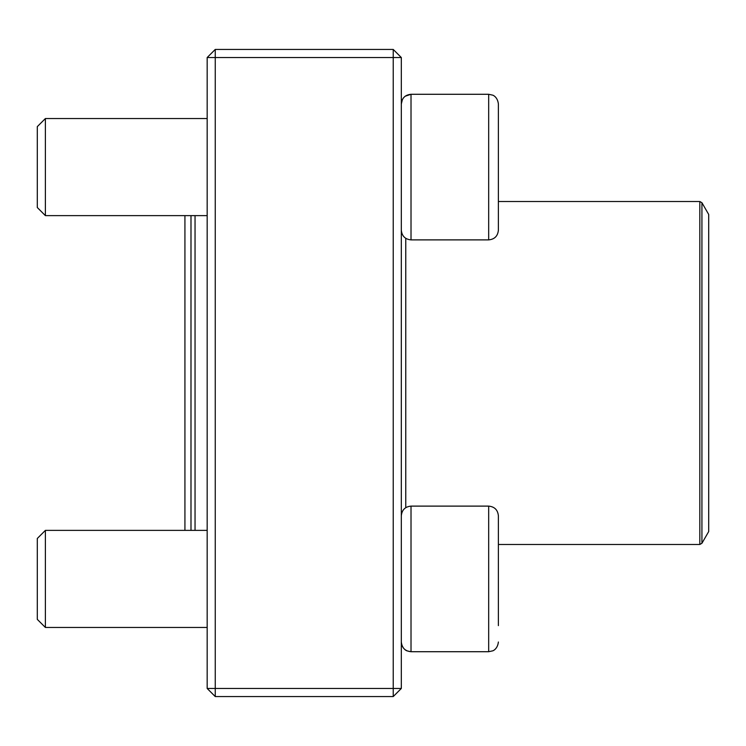 <?xml version="1.0" encoding="UTF-8"?>
<svg xmlns="http://www.w3.org/2000/svg" width="746" height="746" viewBox="0 0 746 746"><rect width="100%" height="100%" fill="white"/><g stroke="black" fill="none" stroke-linecap="round" stroke-linejoin="round"><path stroke-width="1.12" d="M393.226 696.568L215.258 696.568L207.174 688.474L207.174 57.526L215.258 57.526L215.258 688.474L393.226 688.474L393.226 57.526L215.258 57.526L215.258 49.432L393.226 49.432L393.226 57.526L401.311 57.526L401.311 688.474L393.226 688.474L393.226 696.568L401.311 688.474M215.258 696.568L215.258 688.474L207.174 688.474M207.174 57.526L215.258 49.432M393.226 49.432L401.311 57.526M498.384 103.992L498.384 230.178C497.806 236.072 494.57 239.307 488.677 239.886L488.677 94.285L492.668 95.143C492.584 95.031 497.545 96.635 498.384 103.992C497.545 96.635 492.584 95.031 492.668 95.143L488.677 94.285L411.018 94.285C405.125 94.854 401.889 98.09 401.311 103.992L402.42 99.488M405.199 96.215L411.018 94.285L411.018 239.886L488.677 239.886M45.385 215.622L37.3 207.528L37.3 126.634L45.385 118.549L45.385 215.622L207.174 215.622M498.384 578.915L498.384 532.215M488.677 506.114L411.018 506.114L411.018 651.715L488.677 651.715L488.677 506.114C494.57 506.693 497.806 509.928 498.384 515.822L498.384 625.624M45.385 578.915L45.385 627.451L207.174 627.451L45.385 627.451L37.3 619.367L37.3 538.472L45.385 530.378L45.385 578.915M411.018 651.715C405.125 651.146 401.889 647.91 401.311 642.008C402.169 649.43 407.195 651.006 407.092 650.894L411.018 651.715L488.677 651.715L492.668 650.857C492.584 650.969 497.545 649.365 498.384 642.008C497.545 649.365 492.584 650.969 492.668 650.857L488.677 651.715M190.995 530.378L190.995 215.622M195.042 215.622L195.042 530.378M701.93 543.274L708.7 531.544L708.7 214.456L701.93 202.726L701.93 543.274L699.823 544.487L699.823 201.513L498.384 201.513M405.759 507.662L405.759 238.338M45.385 118.549L207.174 118.549M411.018 239.886C405.125 239.307 401.889 236.072 401.311 230.178M45.385 530.378L207.174 530.378M411.018 506.114C405.125 506.693 401.889 509.928 401.311 515.822M37.3 619.367L45.385 627.451M699.823 544.487L498.384 544.487M699.823 201.513L701.93 202.726M184.924 215.622L184.924 530.378"/></g></svg>
